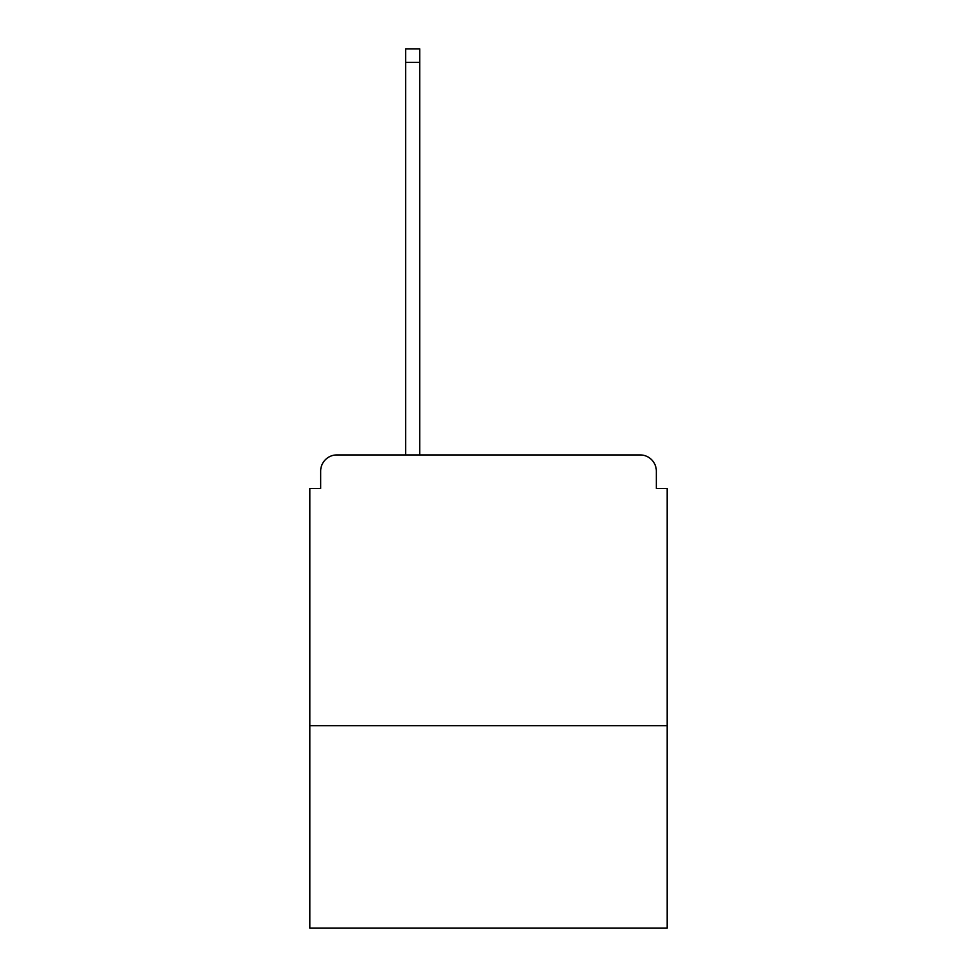<?xml version="1.0" encoding="UTF-8"?>
<svg xmlns="http://www.w3.org/2000/svg" width="977" height="977" viewBox="0 0 977 977"><rect width="100%" height="100%" fill="white"/><g stroke="black" fill="none" stroke-linecap="round" stroke-linejoin="round"><path stroke-width="1.47" d="M667.181 725.655L667.181 488.5L656.349 488.5L656.349 471.17A16.243 16.243 0 0 0 640.106 454.928L336.894 454.928A16.243 16.243 0 0 0 320.651 471.17L320.651 488.5L309.819 488.5L309.819 928.15L667.181 928.15L667.181 725.655L309.819 725.655M320.651 471.17L320.651 488.5M640.106 454.928L572.962 454.928M404.038 454.928L336.894 454.928M656.349 488.5L656.349 471.17M419.731 62.381L405.663 62.381L405.663 48.85L419.731 48.85L419.731 454.928M405.663 62.381L405.663 454.928"/></g></svg>
